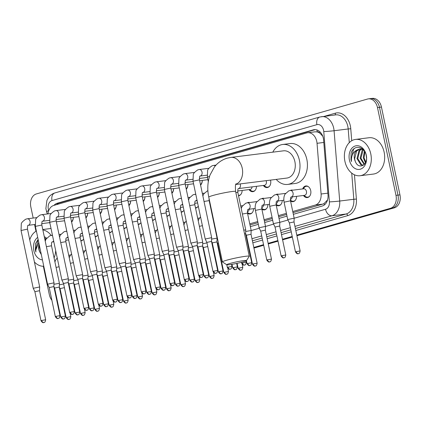 <?xml version="1.0" encoding="UTF-8"?>
<svg xmlns="http://www.w3.org/2000/svg" width="421" height="421" viewBox="0 0 421 421"><rect width="100%" height="100%" fill="white"/><g stroke="black" fill="none" stroke-linecap="round" stroke-linejoin="round"><path stroke-width="0.63" d="M253.563 208.663A5.857 4.284 82.9 0 1 249.985 214.005A5.857 4.284 82.9 0 1 247.559 213.363M267.898 204.553A5.857 4.284 82.9 0 1 264.314 209.9A5.857 4.284 82.9 0 1 261.888 209.253M282.228 200.449A5.857 4.284 82.9 0 1 278.644 205.79A5.857 4.284 82.9 0 1 276.218 205.148M296.563 196.339A5.857 4.284 82.9 0 1 292.979 201.685A5.857 4.284 82.9 0 1 290.553 201.038M302.662 188.94A5.857 4.284 82.9 0 1 305.857 185.956A5.857 4.284 82.9 0 1 310.719 190.581A5.857 4.284 82.9 0 1 307.309 197.575A5.857 4.284 82.9 0 1 303.478 195.476M83.626 238.986A5.857 4.284 82.9 0 1 80.895 240.959A5.857 4.284 82.9 0 1 80.89 240.965M97.961 234.881A5.857 4.284 82.9 0 1 95.225 236.855A5.857 4.284 82.9 0 1 95.22 236.855M112.291 230.771A5.857 4.284 82.9 0 1 109.56 232.745A5.857 4.284 82.9 0 1 109.555 232.75M126.621 226.666A5.857 4.284 82.9 0 1 123.89 228.64A5.857 4.284 82.9 0 1 123.885 228.64M140.956 222.556A5.857 4.284 82.9 0 1 138.22 224.535L138.22 224.535M155.286 218.452A5.857 4.284 82.9 0 1 152.555 220.425A5.857 4.284 82.9 0 1 152.549 220.425M169.616 214.342A5.857 4.284 82.9 0 1 166.884 216.32A5.857 4.284 82.9 0 1 166.879 216.32M183.951 210.237A5.857 4.284 82.9 0 1 181.214 212.21L181.214 212.21M198.28 206.127A5.857 4.284 82.9 0 1 195.549 208.106A5.857 4.284 82.9 0 1 195.544 208.106M210.205 203.938A5.857 4.284 82.9 0 1 209.879 203.996A5.857 4.284 82.9 0 1 209.874 203.996M242.128 190.439A5.857 4.284 82.9 0 1 238.544 195.781A5.857 4.284 82.9 0 1 238.539 195.781M256.457 186.329A5.857 4.284 82.9 0 1 252.874 191.676A5.857 4.284 82.9 0 1 249.043 189.571M270.508 180.114A5.857 4.284 82.9 0 1 270.619 180.572A5.857 4.284 82.9 0 1 267.209 187.566A5.857 4.284 82.9 0 1 263.378 185.466M73.312 217.362A6.231 4.557 82.9 0 1 71.596 222.062M87.647 213.252A6.231 4.557 82.9 0 1 85.926 217.952M101.977 209.148A6.231 4.557 82.9 0 1 100.256 213.847M116.307 205.038A6.231 4.557 82.9 0 1 114.591 209.737M130.642 200.933A6.231 4.557 82.9 0 1 128.921 205.632M144.971 196.823A6.231 4.557 82.9 0 1 143.251 201.522M159.306 192.718A6.231 4.557 82.9 0 1 157.586 197.417M173.636 188.608A6.231 4.557 82.9 0 1 171.915 193.307M187.966 184.503A6.231 4.557 82.9 0 1 186.25 189.203M202.301 180.393A6.231 4.557 82.9 0 1 200.58 185.098M292.758 211.516L315.313 205.048A10.978 8.031 -97.1 0 0 321.091 194.007L317.034 143.308A10.978 8.031 -97.1 0 0 316.76 141.419A10.978 8.031 -97.1 0 0 307.635 132.747A10.978 8.031 -97.1 0 0 306.741 132.931L53.746 205.437A10.978 8.031 -97.1 0 0 47.989 213.894M322.733 136.209L320.086 133.373A3.657 2.679 -97.1 0 0 317.245 131.878A10.978 7.441 -106 0 1 316.96 129.947M317.245 131.878L317.108 131.915A10.978 8.031 82.9 0 1 320.086 133.373M293 212.647L322.76 204.117L324.002 203.606L327.312 200.18M250.006 224.967L257.989 222.683M264.335 220.862L272.319 218.573M278.665 216.752L286.648 214.468M317.108 131.915L315.076 131.815L307.635 132.747M249.764 223.835L257.747 221.546M264.099 219.73L272.082 217.441M278.428 215.62L286.412 213.331M49.61 222.641L50.052 223.893M290.29 190.487A5.857 4.284 82.9 0 1 291.521 190.066A5.857 4.284 82.9 0 1 292.821 190.171M275.955 194.597A5.857 4.284 82.9 0 1 277.192 194.17A5.857 4.284 82.9 0 1 278.492 194.276M261.625 198.701A5.857 4.284 82.9 0 1 262.862 198.28A5.857 4.284 82.9 0 1 264.162 198.386M247.295 202.811A5.857 4.284 82.9 0 1 248.527 202.385A5.857 4.284 82.9 0 1 249.827 202.49M33.185 218.062L30.828 206.885A10.978 8.031 82.9 0 1 36.332 193.949L367.465 99.056A10.978 8.031 82.9 0 1 368.354 98.872A10.978 8.031 82.9 0 1 377.479 107.539L395.987 195.36A10.978 8.031 82.9 0 1 390.483 208.295L392.467 208.048L296.868 235.444L392.467 208.048A10.978 8.031 82.9 0 0 397.971 195.112A10.978 8.031 82.9 0 1 392.467 208.048L394.445 207.8L296.931 235.744M292.285 236.76L282.533 239.549L292.285 236.76M277.949 240.865L268.203 243.659L277.949 240.865M263.62 244.975L253.874 247.764L263.62 244.975M249.29 249.079L248.864 249.2L249.29 249.079M220.625 257.294L220.199 257.415L220.625 257.294M215.615 258.731L215.189 258.852L215.615 258.731M206.29 261.399L205.869 261.525L206.29 261.399M201.28 262.836L200.854 262.957L201.28 262.836M191.96 265.509L191.534 265.63L191.96 265.509M186.95 266.946L186.524 267.067L186.95 266.946M177.63 269.614L177.204 269.74L177.63 269.614M172.621 271.05L172.194 271.171L172.621 271.05M163.295 273.724L162.869 273.845L163.295 273.724M158.285 275.16L157.859 275.281L158.285 275.16M148.966 277.828L148.539 277.955L148.966 277.828M143.956 279.265L143.529 279.386L143.956 279.265M134.636 281.938L134.21 282.059L134.636 281.938M129.621 283.375L129.2 283.496L129.621 283.375M120.301 286.043L119.874 286.164L120.301 286.043M115.291 287.48L114.865 287.601L115.291 287.48M105.971 290.153L105.545 290.274L105.971 290.153M100.961 291.59L100.535 291.711L100.961 291.59M91.636 294.258L91.215 294.379L91.636 294.258M86.626 295.695L86.2 295.816L86.626 295.695M77.306 298.368L76.88 298.489L77.306 298.368M72.296 299.805L71.87 299.926L72.296 299.805M62.976 302.473L62.55 302.594L62.976 302.473M377.479 107.539L379.463 107.292L397.971 195.112L379.463 107.292A10.978 8.031 82.9 0 0 370.338 98.625A10.978 8.031 82.9 0 1 379.463 107.292L381.442 107.045L399.95 194.865A10.978 8.031 82.9 0 1 394.445 207.8M369.443 98.809A10.978 8.031 82.9 0 1 370.338 98.625L372.317 98.377A10.978 8.031 82.9 0 1 381.442 107.045M292.348 237.06L282.602 239.854M278.013 241.165L268.266 243.959M263.683 245.275L253.937 248.069M249.353 249.379L248.927 249.5M220.688 257.594L220.262 257.715M215.678 259.031L215.252 259.152M206.353 261.704L205.932 261.825M201.343 263.141L200.922 263.262M192.023 265.809L191.597 265.93M187.013 267.246L186.587 267.367M177.694 269.919L177.267 270.04M172.684 271.356L172.257 271.477M163.359 274.024L162.932 274.145M158.349 275.46L157.922 275.581M149.029 278.134L148.602 278.255M144.019 279.565L143.593 279.691M134.699 282.238L134.273 282.359M129.689 283.675L129.263 283.796M120.364 286.348L119.938 286.469M115.354 287.78L114.928 287.906M106.034 290.453L105.608 290.574M101.024 291.89L100.598 292.011M91.699 294.563L91.278 294.684M86.689 295.995L86.268 296.121M77.369 298.668L76.943 298.789M72.359 300.105L71.933 300.226M63.034 302.767A10.978 8.031 82.9 0 1 62.603 302.852M293.348 214.305L322.228 206.032A10.978 8.031 -97.1 0 0 328.006 194.991L323.623 140.219A10.978 8.031 -97.1 0 0 323.349 138.325A10.978 8.031 -97.1 0 0 314.224 129.657A10.978 8.031 -97.1 0 0 313.335 129.842L57.224 203.238A10.978 8.031 -97.1 0 0 53.988 205.369M51.883 300.262A10.978 8.031 82.9 0 1 49.336 294.705L43.337 266.251M35.969 231.271L34.548 224.53M57.861 303.42A10.978 8.031 82.9 0 1 57.409 303.409M390.483 208.295L296.805 235.144M292.221 236.455L282.47 239.249M277.886 240.565L268.14 243.359M263.557 244.669L253.81 247.464M249.221 248.779L248.8 248.9M220.562 256.994L220.136 257.115M215.552 258.431L215.126 258.552M206.227 261.099L205.801 261.22M201.217 262.536L200.791 262.657M191.897 265.209L191.471 265.33M186.887 266.64L186.461 266.767M177.567 269.314L177.141 269.435M172.557 270.75L172.131 270.871M163.232 273.424L162.806 273.545M158.222 274.855L157.796 274.981M148.902 277.528L148.476 277.649M143.893 278.965L143.466 279.086M134.567 281.638L134.146 281.76M129.557 283.07L129.136 283.196M120.238 285.743L119.811 285.864M115.228 287.18L114.801 287.301M105.908 289.848L105.482 289.974M100.898 291.285L100.472 291.411M91.573 293.958L91.146 294.079M86.563 295.395L86.137 295.516M77.243 298.063L76.817 298.189M72.233 299.499L71.807 299.62M62.913 302.173L62.487 302.294M250.353 226.63L258.336 224.34M264.683 222.52L272.666 220.236M279.018 218.415L287.001 216.126M56.382 204.68A10.978 8.031 82.9 0 1 59.208 202.99L315.224 129.615M344.904 161.28A18.298 13.383 82.9 0 1 355.566 139.419A18.298 13.383 82.9 0 1 370.775 153.865A18.298 13.383 82.9 0 1 360.113 175.725A18.298 13.383 82.9 0 1 344.904 161.28M355.566 139.419L368.938 137.746A18.298 13.383 82.9 0 1 384.147 152.191A18.298 13.383 82.9 0 1 373.485 174.052L360.113 175.725M355.292 161.375C358.555 170.447 368.685 164.795 366.202 155.433C364.549 145.819 353.382 144.392 351.082 153.281L350.988 159.659L351.53 161.559L351.414 159.575C351.603 154.991 353.456 151.818 356.966 150.05A8.267 6.047 82.9 0 0 354.471 158.938A8.267 6.047 82.9 0 0 355.292 161.375L354.624 158.917L356.603 151.028L359.897 148.997M366.275 155.154A11.93 8.725 82.9 0 1 360.292 169.21A11.93 8.725 82.9 0 1 349.409 159.991A11.93 8.725 82.9 0 1 355.387 145.934A11.93 8.725 82.9 0 1 366.275 155.154M361.513 149.166L359.745 150.634L357.771 158.528L361.644 164.743L363.476 165.174M361.102 149.076L358.96 150.734L356.982 158.622L360.855 164.837L363.455 165.19M363.202 149.897L360.913 158.133L364.512 164.201M362.77 149.655L362.102 150.339L360.129 158.228L364.207 164.537M364.839 151.77L364.06 157.738L365.76 162.064M364.433 151.118L363.276 157.838L365.449 162.753M366.291 155.907L366.475 157.77M362.86 149.245L360.292 148.934M363.933 150.413L362.186 149.387L359.502 149.029L356.966 150.05M354.429 148.413L353.493 149.381L351.077 159.648L351.53 161.559M29.754 239.859A18.298 13.383 82.9 0 1 36.364 231.045M42.858 229.934A18.298 13.383 82.9 0 1 51.236 235.455M39.269 244.848L39.016 249.369L39.685 251.821L41.321 254.573M42.442 259.889A11.93 8.725 82.9 0 1 33.801 250.437A11.93 8.725 82.9 0 1 37.701 237.391M38.127 239.423L35.475 243.727L35.38 250.111L35.922 252.011L35.806 250.021L38.737 242.312M39.685 251.821A8.267 6.047 82.9 0 1 38.864 249.39A8.267 6.047 82.9 0 1 39.085 243.97M45.926 239.375L44.847 239.365M45.815 239.591L44.863 239.449M45.763 239.696L45.026 240.207M45.494 239.523L44.942 239.817M44.289 236.718A11.93 8.725 82.9 0 1 46.642 238.239M46.21 238.87L44.568 238.039M55.677 250.584A18.298 13.383 82.9 0 1 54.072 257.936M43.779 266.24A18.298 13.383 82.9 0 1 34.417 261.999M38.148 239.523L35.469 250.1L35.922 252.011M229.787 263.499A10.062 0.779 168.1 0 0 226.793 264.772A10.062 0.779 168.1 0 0 233.16 264.109A10.062 0.779 168.1 0 0 243.406 261.794A10.062 0.779 168.1 0 0 246.427 260.636A10.062 0.779 168.1 0 0 240.744 261.057A10.062 0.779 168.1 0 0 229.787 263.499M226.793 264.772L222.477 261.978A13.725 1.058 -11.9 0 1 222.42 261.904A13.725 1.058 -11.9 0 1 226.561 260.241A13.725 1.058 -11.9 0 1 241.023 256.994A13.725 1.058 -11.9 0 1 249.274 256.247A13.725 1.058 -11.9 0 1 249.253 256.336L246.427 260.636M235.792 184.461L286.896 178.062A13.725 10.036 -97.1 0 0 294.889 161.664A13.725 10.036 -97.1 0 0 283.486 150.829L230.84 157.422L227.229 158.159C222.02 159.722 217.731 162.685 214.373 167.053L210.021 175.02C207.564 182.009 207.148 189.382 208.774 197.149L222.42 261.904M272.803 152.165A20.124 14.719 82.9 0 1 282.691 144.477A20.124 14.719 82.9 0 1 299.42 160.369A20.124 14.719 82.9 0 1 287.69 184.414A20.124 14.719 82.9 0 1 276.213 179.399M282.691 144.477L290.116 143.545A20.124 14.719 82.9 0 1 306.846 159.438A20.124 14.719 82.9 0 1 295.121 183.488L287.69 184.414M217.636 270.471C217.004 274.139 215.762 272.934 215.962 273.25A2.379 1.61 74 0 1 215.799 273.282A2.379 1.61 -106 0 1 213.7 271.166L217.636 270.471L211.516 241.412L211.658 237.655L205.211 239.017L193.029 181.214L199.475 179.856C199.47 176.973 199.675 175.704 200.091 176.046L200.112 176.041A3.294 2.41 -97.1 0 0 200.522 175.941A3.294 2.41 -97.1 0 0 202.027 172.11A3.294 2.41 -97.1 0 0 199.291 169.51L208.848 168.311M211.516 241.412L206.858 242.396L205.211 239.017M203.306 274.581C202.669 278.249 201.427 277.039 201.633 277.355A2.379 1.61 74 0 1 201.464 277.392A2.379 1.61 -106 0 1 199.37 275.271L203.306 274.581L197.181 245.522L197.323 241.759L190.881 243.122L178.699 185.324L185.145 183.966C185.14 181.083 185.345 179.814 185.761 180.156A3.294 2.41 -97.1 0 0 185.777 180.151A3.294 2.41 -97.1 0 0 186.193 180.046A3.294 2.41 -97.1 0 0 187.698 176.215A3.294 2.41 -97.1 0 0 184.961 173.615L194.518 172.421M197.181 245.522L192.529 246.506L190.881 243.122M188.971 278.686C188.34 282.354 187.098 281.149 187.303 281.465A2.379 1.61 74 0 1 187.135 281.496A2.379 1.61 -106 0 1 185.035 279.381L188.971 278.686L182.851 249.627L182.993 245.869L176.546 247.232L164.369 189.429L170.81 188.071C170.805 185.187 171.01 183.919 171.426 184.261A3.294 2.41 -97.1 0 0 171.447 184.256A3.294 2.41 -97.1 0 0 171.857 184.156A3.294 2.41 -97.1 0 0 173.368 180.325A3.294 2.41 -97.1 0 0 170.631 177.72L180.183 176.525M182.851 249.627L178.194 250.611L176.546 247.232M174.641 282.796C174.01 286.464 172.763 285.254 172.968 285.57A2.379 1.61 74 0 1 172.805 285.606A2.379 1.61 -106 0 1 170.705 283.486L174.641 282.796L168.516 253.737L168.663 249.974L162.217 251.337L150.034 193.539L156.48 192.176C156.475 189.297 156.68 188.024 157.096 188.371L157.117 188.366A3.294 2.41 -97.1 0 0 157.117 188.366A3.294 2.41 -97.1 0 0 157.528 188.261A3.294 2.41 -97.1 0 0 159.033 184.43A3.294 2.41 -97.1 0 0 156.296 181.83L165.853 180.635M168.516 253.737L163.864 254.721M200.485 184.645A5.489 4.015 -97.1 0 0 202.248 180.404M160.312 286.901C159.675 290.569 158.433 289.364 158.638 289.68A2.379 1.61 74 0 1 158.47 289.711A2.379 1.61 -106 0 1 156.375 287.596L160.312 286.901L154.186 257.841L154.328 254.084L147.882 255.442L135.704 197.644L142.151 196.286C142.14 193.402 142.345 192.134 142.766 192.476A3.294 2.41 -97.1 0 0 142.782 192.471A3.294 2.41 -97.1 0 0 143.198 192.371A3.294 2.41 -97.1 0 0 144.703 188.54A3.294 2.41 -97.1 0 0 141.966 185.935L151.523 184.74M154.186 257.841L149.534 258.826L147.887 255.447M186.156 188.755A5.489 4.015 -97.1 0 0 187.919 184.509M145.976 291.011C145.345 294.679 144.103 293.469 144.308 293.784A2.379 1.61 74 0 1 144.14 293.821A2.379 1.61 -106 0 1 142.04 291.7L145.976 291.011L139.856 261.951L139.998 258.189L133.552 259.552L121.374 201.754L127.816 200.391C127.81 197.512 128.016 196.239 128.431 196.586A3.294 2.41 -97.1 0 0 128.452 196.581A3.294 2.41 -97.1 0 0 128.863 196.475A3.294 2.41 -97.1 0 0 130.373 192.644A3.294 2.41 -97.1 0 0 127.631 190.045L137.188 188.85M139.856 261.951L135.199 262.936L133.552 259.552M171.821 192.86A5.489 4.015 -97.1 0 0 173.584 188.619M125.521 266.061L125.663 262.299L119.222 263.662L107.039 205.858L113.486 204.501C113.481 201.617 113.686 200.349 114.102 200.691L114.123 200.685A3.294 2.41 -97.1 0 0 114.123 200.685A3.294 2.41 -97.1 0 0 114.533 200.585A3.294 2.41 -97.1 0 0 116.038 196.754A3.294 2.41 -97.1 0 0 113.302 194.149L122.858 192.955M131.647 295.116C131.01 298.784 129.768 297.579 129.973 297.894A2.379 1.61 74 0 1 129.81 297.926A2.379 1.61 -106 0 1 127.71 295.805L131.647 295.116L125.521 266.056L120.869 267.04L119.222 263.662M157.491 196.97A5.489 4.015 -97.1 0 0 159.254 192.723M117.317 299.22C116.68 302.894 115.438 301.683 115.643 301.999A2.379 1.61 74 0 1 115.475 302.036A2.379 1.61 -106 0 1 113.375 299.915L117.317 299.22L111.191 270.166L111.333 266.404L104.887 267.761L92.709 209.963L99.156 208.605C99.145 205.727 99.351 204.453 99.766 204.801A3.294 2.41 -97.1 0 0 99.788 204.795A3.294 2.41 -97.1 0 0 100.203 204.69A3.294 2.41 -97.1 0 0 101.708 200.859A3.294 2.41 -97.1 0 0 98.972 198.259L108.529 197.065M111.191 270.161L106.539 271.15L104.892 267.767M143.161 201.075A5.489 4.015 -97.1 0 0 144.924 196.828M91.552 271.471L90.557 271.877L92.204 275.255L96.862 274.271L97.004 270.514L91.552 271.471M128.826 205.185A5.489 4.015 -97.1 0 0 130.589 200.938M77.217 275.576L76.227 275.981L77.874 279.36L82.527 278.376L82.669 274.618L77.217 275.576M114.496 209.29A5.489 4.015 -97.1 0 0 116.259 205.043M74.317 311.545C73.686 315.213 72.444 314.003 72.649 314.324A2.379 1.61 74 0 1 72.48 314.355A2.379 1.61 -106 0 1 70.381 312.235L74.317 311.545L68.197 282.486L68.339 278.728L61.892 280.086L49.715 222.288L56.156 220.93C56.151 218.046 56.356 216.778 56.772 217.12L56.793 217.115A3.294 2.41 -97.1 0 0 56.793 217.115A3.294 2.41 -97.1 0 0 57.203 217.015A3.294 2.41 -97.1 0 0 58.714 213.179A3.294 2.41 -97.1 0 0 55.977 210.579L65.529 209.384M68.197 282.486L63.539 283.47L61.898 280.091M100.161 213.4A5.489 4.015 -97.1 0 0 101.929 209.153M59.987 315.65C59.356 319.323 58.109 318.113 58.314 318.429A2.379 1.61 74 0 1 58.151 318.465A2.379 1.61 -106 0 1 56.051 316.345L59.987 315.65L53.862 286.59L54.009 282.833L47.562 284.196L35.38 226.393L41.826 225.035C41.821 222.156 42.026 220.883 42.442 221.23A3.294 2.41 -97.1 0 0 42.463 221.225A3.294 2.41 -97.1 0 0 42.874 221.12A3.294 2.41 -97.1 0 0 44.379 217.289A3.294 2.41 -97.1 0 0 41.642 214.689L51.199 213.489M53.862 286.59L49.21 287.575L47.562 284.196M85.831 217.504A5.489 4.015 -97.1 0 0 87.594 213.258M45.657 319.76C45.021 323.428 43.779 322.218 43.984 322.539A2.379 1.61 74 0 1 43.816 322.57A2.379 1.61 -106 0 1 41.721 320.449L45.657 319.76L39.532 290.7L39.674 286.943L33.227 288.301L21.05 230.503L27.497 229.145C27.486 226.261 27.691 224.993 28.112 225.335L28.128 225.33A3.294 2.41 -97.1 0 0 28.128 225.33A3.294 2.41 -97.1 0 0 28.544 225.23A3.294 2.41 -97.1 0 0 30.049 221.393A3.294 2.41 -97.1 0 0 27.312 218.794L36.869 217.599M39.532 290.7L34.88 291.685L33.233 288.306M71.502 221.614A5.489 4.015 -97.1 0 0 73.265 217.368M235.855 192.576L237.828 192.397C237.739 189.755 237.944 188.487 238.444 188.592A3.294 2.41 -97.1 0 0 238.46 188.587L264.414 185.335A3.294 2.41 -97.1 0 0 266.33 181.398A3.294 2.41 -97.1 0 0 266.109 180.667M251.716 262.736C251.079 266.404 249.837 265.198 250.042 265.514A2.379 1.61 74 0 1 249.874 265.546A2.379 1.61 -106 0 1 247.78 263.43L251.716 262.736L245.59 233.676L245.732 229.919L243.764 230.098M245.59 233.676L244.533 233.744M263.72 185.424L265.414 186.561A5.489 4.015 -97.1 0 0 267.656 187.14A5.489 4.015 -97.1 0 0 269.529 186.193M249.385 189.529L251.084 190.666A5.489 4.015 -97.1 0 0 253.326 191.25A5.489 4.015 -97.1 0 0 255.194 190.297M237.676 190.997L250.079 189.445A3.294 2.41 -97.1 0 0 252.074 186.882M223.051 270.95C222.414 274.618 221.172 273.413 221.378 273.729A2.379 1.61 74 0 1 221.214 273.761A2.379 1.61 -106 0 1 219.115 271.645L223.051 270.95L216.926 241.891L217.068 238.133L211.6 239.096M216.926 241.891L212.273 242.875L211.516 241.322M238.454 195.376A5.489 4.015 -97.1 0 0 238.991 195.355A5.489 4.015 -97.1 0 0 240.865 194.407M237.686 191.36A3.294 2.41 -97.1 0 0 237.739 190.987M208.721 275.06C208.085 278.728 206.843 277.518 207.048 277.834A2.379 1.61 74 0 1 206.879 277.871A2.379 1.61 -106 0 1 204.78 275.75L208.721 275.06L202.596 246.001L202.738 242.238L197.27 243.201M202.596 246.001L197.944 246.985M182.956 247.306L188.408 246.348L188.266 250.106L183.609 251.09L182.856 249.537M209.79 203.59A5.489 4.015 -97.1 0 0 210.132 203.59M209.021 199.575A3.294 2.41 -97.1 0 0 209.079 199.201M168.621 251.411L174.073 250.453L173.931 254.216L169.279 255.2L168.521 253.647M195.46 207.695A5.489 4.015 -97.1 0 0 195.997 207.679A5.489 4.015 -97.1 0 0 197.87 206.727M194.691 203.68A3.294 2.41 -97.1 0 0 194.744 203.311M159.601 258.326L159.743 254.563L154.275 255.526M165.721 287.38C165.09 291.048 163.848 289.843 164.053 290.158A2.379 1.61 74 0 1 163.885 290.19A2.379 1.61 -106 0 1 161.785 288.069L165.721 287.38L159.601 258.32L154.944 259.304L154.191 257.752M181.125 211.805A5.489 4.015 -97.1 0 0 181.667 211.784A5.489 4.015 -97.1 0 0 183.535 210.837M180.356 207.79A3.294 2.41 -97.1 0 0 180.414 207.416M151.392 291.485C150.755 295.158 149.513 293.947 149.718 294.263A2.379 1.61 74 0 1 149.555 294.3A2.379 1.61 -106 0 1 147.455 292.179L151.392 291.485L145.266 262.43L145.413 258.668L139.94 259.631M145.266 262.425L140.614 263.414L139.856 261.862M166.795 215.91A5.489 4.015 -97.1 0 0 167.337 215.894A5.489 4.015 -97.1 0 0 169.205 214.942M166.027 211.895A3.294 2.41 -97.1 0 0 166.085 211.526M125.626 263.735L131.078 262.778L130.936 266.535L126.284 267.519L125.526 265.967M152.465 220.02A5.489 4.015 -97.1 0 0 153.002 219.999A5.489 4.015 -97.1 0 0 154.875 219.052M151.697 216.005A3.294 2.41 -97.1 0 0 151.749 215.631M122.727 299.699C122.095 303.373 120.853 302.162 121.059 302.478A2.379 1.61 74 0 1 120.89 302.515A2.379 1.61 -106 0 1 118.79 300.394L122.727 299.699L116.606 270.64L116.749 266.882L111.281 267.845M116.606 270.64L111.949 271.624L111.197 270.077M138.13 224.125A5.489 4.015 -97.1 0 0 138.672 224.109A5.489 4.015 -97.1 0 0 140.54 223.156M137.362 220.109A3.294 2.41 -97.1 0 0 137.42 219.741M108.397 303.809C107.76 307.477 106.518 306.267 106.724 306.588A2.379 1.61 74 0 1 106.56 306.62A2.379 1.61 -106 0 1 104.461 304.499L108.397 303.809L102.271 274.75L102.414 270.992L96.946 271.955M102.271 274.75L97.619 275.734L96.862 274.182M123.8 228.235A5.489 4.015 -97.1 0 0 124.337 228.214A5.489 4.015 -97.1 0 0 126.211 227.266M123.032 224.219A3.294 2.41 -97.1 0 0 123.09 223.846M94.067 307.914C93.43 311.587 92.188 310.377 92.394 310.693A2.379 1.61 74 0 1 92.225 310.73A2.379 1.61 -106 0 1 90.126 308.609L94.067 307.914L87.942 278.855L88.084 275.097L82.616 276.06M87.942 278.855L83.284 279.839L82.532 278.292M109.465 232.339A5.489 4.015 -97.1 0 0 110.007 232.324A5.489 4.015 -97.1 0 0 111.881 231.371M108.702 228.324A3.294 2.41 -97.1 0 0 108.755 227.956M79.732 312.024C79.101 315.692 77.859 314.482 78.059 314.803A2.379 1.61 74 0 1 77.896 314.834A2.379 1.61 -106 0 1 75.796 312.714L79.732 312.024L73.612 282.965L73.754 279.207L68.286 280.17M73.612 282.965L68.955 283.949L68.202 282.396M95.135 236.449A5.489 4.015 -97.1 0 0 95.678 236.428A5.489 4.015 -97.1 0 0 97.546 235.481M94.367 232.434A3.294 2.41 -97.1 0 0 94.425 232.06M65.402 316.129C64.766 319.802 63.524 318.592 63.729 318.907A2.379 1.61 74 0 1 63.56 318.939A2.379 1.61 -106 0 1 61.466 316.824L65.402 316.129L59.277 287.069L59.419 283.312L53.951 284.275M59.277 287.069L54.625 288.053L53.867 286.501M80.806 240.554A5.489 4.015 -97.1 0 0 81.342 240.538A5.489 4.015 -97.1 0 0 83.216 239.586M80.037 236.539A3.294 2.41 -97.1 0 0 80.09 236.165M308.44 186.719A5.489 4.015 -97.1 0 0 306.393 186.261A5.489 4.015 -97.1 0 0 304.367 187.377L303.004 188.897M291.122 197.023L304.515 195.344A3.294 2.41 -97.1 0 0 306.435 191.408A3.294 2.41 -97.1 0 0 303.699 188.808L290.327 190.481A3.294 2.41 -97.1 0 1 293.063 193.086A3.294 2.41 -97.1 0 1 291.558 196.917A3.294 2.41 -97.1 0 1 291.143 197.017A3.294 2.41 -97.1 0 1 291.132 197.023C290.627 196.923 290.422 198.191 290.511 200.833L284.064 202.191L287.722 219.546L294.163 218.183L294.021 221.941L289.369 222.925L287.722 219.546M303.82 195.433L305.52 196.57A5.489 4.015 -97.1 0 0 307.762 197.149A5.489 4.015 -97.1 0 0 309.63 196.202M285.791 255C285.159 258.668 283.912 257.463 284.117 257.778A2.379 1.61 74 0 1 283.954 257.81A2.379 1.61 -106 0 1 281.854 255.694L285.791 255L279.691 226.045L279.833 222.288L273.387 223.651L269.729 206.295C268.893 201.233 270.461 198.612 270.75 198.228L274.445 194.976L275.992 194.591A3.294 2.41 -97.1 0 1 278.728 197.191A3.294 2.41 -97.1 0 1 277.223 201.022A3.294 2.41 -97.1 0 1 276.813 201.127A3.294 2.41 -97.1 0 0 276.813 201.127L283.796 200.254M279.691 226.045L275.034 227.035L273.387 223.651M290.401 200.149L291.185 200.675A5.489 4.015 -97.1 0 0 293.426 201.259A5.489 4.015 -97.1 0 0 295.3 200.307M290.353 199.422A3.294 2.41 -97.1 0 0 292.174 196.891M271.461 259.11C270.824 262.778 269.582 261.567 269.787 261.883A2.379 1.61 74 0 1 269.619 261.92A2.379 1.61 -106 0 1 267.524 259.799L271.461 259.11L265.356 230.155L265.504 226.398L259.057 227.761L255.4 210.405C254.563 205.343 256.126 202.717 256.415 202.333L260.11 199.086L261.662 198.696A3.294 2.41 -97.1 0 1 264.399 201.301A3.294 2.41 -97.1 0 1 262.893 205.132A3.294 2.41 -97.1 0 1 262.478 205.232A3.294 2.41 -97.1 0 0 262.478 205.232C261.962 205.138 261.757 206.406 261.846 209.048L255.4 210.405M265.356 230.155L260.704 231.14L259.057 227.761M276.065 204.259L276.855 204.785A5.489 4.015 -97.1 0 0 279.097 205.364A5.489 4.015 -97.1 0 0 280.965 204.417M276.023 203.527A3.294 2.41 -97.1 0 0 277.844 200.996M257.126 263.214C256.494 266.882 255.252 265.677 255.458 265.993A2.379 1.61 74 0 1 255.289 266.025A2.379 1.61 -106 0 1 253.189 263.909L257.126 263.214L251.027 234.26L251.169 230.503L245.675 231.476M251.027 234.26L246.369 235.244L245.59 233.644M261.736 208.363L262.52 208.89A5.489 4.015 -97.1 0 0 264.762 209.474A5.489 4.015 -97.1 0 0 266.635 208.521M261.694 207.637A3.294 2.41 -97.1 0 0 263.514 205.106M247.401 212.468L248.19 213A5.489 4.015 -97.1 0 0 250.432 213.579A5.489 4.015 -97.1 0 0 252.305 212.631M247.359 211.742A3.294 2.41 -97.1 0 0 249.179 209.211M217.699 239.502L217.01 239.691M218.467 243.159L217.71 243.459L216.931 241.859M206.964 242.88L202.68 243.796M207.737 246.559L203.38 247.569L202.596 245.964M192.629 246.99L188.35 247.906M193.402 250.663L189.045 251.674L188.266 250.074M178.299 251.095L174.015 252.011M179.072 254.773L174.715 255.784L173.931 254.179M163.964 255.205L159.685 256.121M164.743 258.878L160.38 259.889L159.601 258.289M149.634 259.31L145.35 260.225M150.408 262.988L146.05 263.999L145.271 262.394M135.304 263.42L131.02 264.33M136.078 267.093L131.715 268.103L130.936 266.504M120.969 267.524L116.691 268.44M121.743 271.203L117.385 272.213L116.606 270.608M106.639 271.629L102.356 272.545M107.413 275.308L103.056 276.318L102.277 274.718M92.31 275.739L88.026 276.655M93.083 279.418L88.726 280.428M77.974 279.844L73.696 280.76M78.748 283.522L74.391 284.533L73.612 282.933M63.645 283.954L59.361 284.87M64.418 287.632L60.061 288.643L59.277 287.038M323.802 142.461L317.034 143.308M324.391 204.922A10.978 7.441 -106 0 1 324.002 203.606M322.007 135.273A10.978 0.458 -4.6 0 0 322.333 135.257M58.124 204.18A10.978 7.441 -106 0 1 58.077 203.438M327.859 193.16L321.091 194.007M322.76 204.117L315.313 205.048M399.95 194.865L395.987 195.36M63.029 302.731L62.587 302.788M315.134 129.615L313.335 129.842M294.163 218.236L325.538 209.248A7.32 5.352 -97.1 0 0 329.39 201.885L323.765 131.573A7.32 5.352 -97.1 0 0 323.581 130.31A7.32 5.352 -97.1 0 0 316.902 124.653L51.999 200.57A7.32 5.352 -97.1 0 0 48.331 209.195A7.32 5.352 -97.1 0 0 48.668 210.411L48.736 210.6M321.544 116.649A14.635 10.704 82.9 0 1 333.711 128.205A14.635 10.704 82.9 0 1 334.074 130.731L348.188 128.963A14.635 10.704 -97.1 0 0 347.825 126.437A14.635 10.704 -97.1 0 0 335.658 114.88L319.839 116.996A7.32 4.957 74 0 0 316.902 124.653M319.839 116.996L54.935 192.913C52.141 193.765 49.904 195.433 48.231 197.928L46.915 200.422L45.873 208.595L46.715 212.216A7.32 1.416 -19.4 0 1 48.668 210.411M324.565 116.27L335.327 113.186A1.831 1.242 -106 0 1 334.842 114.986M335.327 113.186A16.466 12.041 82.9 0 1 350.356 125.916A16.466 12.041 82.9 0 1 350.767 128.752L351.724 140.735M354.45 174.804L356.392 199.065A16.466 12.041 82.9 0 1 347.725 215.626L295.826 230.503M291.243 231.813L281.496 234.608M276.907 235.923L267.161 238.718M262.578 240.028L252.832 242.822M248.248 244.138L247.822 244.259M219.583 252.353L219.157 252.474M214.573 253.789L214.147 253.91M205.248 256.457L204.827 256.578M200.238 257.894L199.817 258.015M190.918 260.567L190.492 260.688M185.908 262.004L185.482 262.125M176.588 264.672L176.162 264.793M171.579 266.109L171.152 266.23M162.253 268.782L161.832 268.903M157.244 270.219L156.817 270.34M147.924 272.887L147.497 273.008M142.914 274.324L142.487 274.445M133.594 276.997L133.168 277.118M128.584 278.428L128.158 278.555M119.259 281.102L118.833 281.223M114.249 282.538L113.823 282.659M104.929 285.212L104.503 285.333M99.919 286.643A16.466 12.041 82.9 0 1 99.488 286.743M323.765 131.573A7.32 0.305 -4.6 0 0 334.074 130.731L339.7 201.043L353.814 199.275L351.724 173.115M329.39 201.885A7.32 0.305 -4.6 0 0 339.7 201.043A14.635 10.704 82.9 0 1 331.995 215.762L346.109 214A14.635 10.704 -97.1 0 0 353.814 199.275L356.392 199.065M349.283 142.635L348.188 128.963L350.767 128.752M84.716 286.633L84.426 286.717L84.726 286.675M89.463 286.085L89.905 286.027M325.538 209.248A7.32 4.957 74 0 0 331.995 215.762L294.958 226.382M290.374 227.693L280.628 230.487M276.039 231.803L266.293 234.597M261.709 235.907L251.963 238.702M247.38 240.017L246.953 240.138M218.715 248.232L218.288 248.353M213.705 249.664L213.279 249.79M204.38 252.337L203.959 252.458M199.37 253.774L198.949 253.895M190.05 256.447L189.624 256.568M185.04 257.878L184.614 258.005M175.72 260.552L175.294 260.673M170.71 261.988L170.284 262.109M161.385 264.662L160.959 264.783M156.375 266.093L155.949 266.219M147.055 268.766L146.629 268.887M142.045 270.203L141.619 270.324M132.726 272.871L132.299 272.997M127.716 274.308L127.289 274.429M118.39 276.981L117.964 277.102M113.381 278.418L112.954 278.539M104.061 281.086L103.634 281.212M99.051 282.523L98.625 282.644M89.726 285.196L89.305 285.317M99.077 284.796L99.503 284.67M104.087 283.359L104.513 283.238M113.407 280.686L113.833 280.565M118.417 279.249L118.843 279.128M127.742 276.581L128.168 276.455M132.752 275.145L133.178 275.024M142.072 272.471L142.498 272.35M147.082 271.035L147.508 270.913M156.401 268.366L156.828 268.245M161.411 266.93L161.838 266.809M170.737 264.256L171.163 264.135M175.746 262.82L176.173 262.699M185.066 260.152L185.493 260.031M190.076 258.715L190.502 258.594M199.401 256.042L199.822 255.921M204.411 254.605L204.832 254.484M213.731 251.937L214.157 251.816M218.741 250.5L219.167 250.379M247.406 242.285L247.832 242.164M252.416 240.849L262.162 238.054M266.746 236.744L276.492 233.95M281.081 232.634L290.827 229.84M295.41 228.529L346.109 214A1.831 1.242 -106 0 1 347.725 215.626M251.169 230.561L259.289 228.229M265.498 226.451L273.618 224.125M279.833 222.346L287.953 220.02M99.135 285.064A1.831 1.242 -106 0 1 99.688 285.543M54.935 192.913A7.32 4.957 74 0 0 51.999 200.57M59.208 202.99L57.224 203.238M235.876 184.261A13.725 10.036 -97.1 0 0 242.243 168.258A13.725 10.036 -97.1 0 0 230.84 157.422M236.128 183.782C235.365 184.135 235.197 186.703 235.628 191.487A13.725 1.058 168.1 0 0 227.372 192.234A13.725 1.058 168.1 0 0 212.915 195.481A13.725 1.058 168.1 0 0 208.774 197.149M242.364 262.951A2.379 1.61 -106 0 0 244.464 265.067A2.379 1.61 74 0 0 244.627 265.035C244.422 264.72 245.664 265.925 246.301 262.257L241.643 263.241L241.454 262.32M228.029 267.056A2.379 1.61 -106 0 0 230.129 269.177A2.379 1.61 74 0 0 230.298 269.14C230.092 268.824 231.334 270.035 231.971 266.367L227.314 267.346L226.766 264.756M215.252 165.969A3.294 2.41 -97.1 0 0 213.626 165.4L216.02 165.1M209.547 176.399L207.364 177.109L208.311 181.609M200.101 176.046A3.294 2.41 -97.1 0 0 200.112 176.041L207.095 175.168M213.7 271.166L212.984 271.456L206.858 242.396M199.37 275.271L198.649 275.56L192.529 246.501M185.035 279.381L184.319 279.665L178.194 250.611M170.705 283.486L169.989 283.775L163.864 254.716L162.217 251.337M156.375 287.596L155.654 287.88L149.534 258.82M142.04 291.7L141.324 291.99L135.199 262.93M127.71 295.805L126.989 296.095L120.869 267.035M113.375 299.915L112.66 300.205L106.534 271.145M99.046 304.02A2.379 1.61 -106 0 0 101.145 306.141A2.379 1.61 74 0 0 101.308 306.109C101.108 305.793 102.35 306.998 102.982 303.33L98.33 304.309L92.204 275.25M84.637 202.364L83.09 202.754C79.932 204.938 78.438 206.616 78.606 207.795L78.374 214.073L84.821 212.716C84.816 209.832 85.021 208.563 85.437 208.905A3.294 2.41 -97.1 0 0 85.458 208.9A3.294 2.41 -97.1 0 0 85.868 208.8A3.294 2.41 -97.1 0 0 87.373 204.969A3.294 2.41 -97.1 0 0 84.637 202.364L94.193 201.17M84.716 308.13A2.379 1.61 -106 0 0 86.81 310.251A2.379 1.61 74 0 0 86.979 310.214C86.773 309.898 88.015 311.108 88.652 307.435L83.995 308.419L77.874 279.36M70.307 206.474L68.755 206.858C65.602 209.042 64.108 210.726 64.276 211.905L64.045 218.178L70.491 216.82C70.486 213.942 70.691 212.668 71.107 213.015L71.123 213.01A3.294 2.41 -97.1 0 0 71.123 213.01A3.294 2.41 -97.1 0 0 71.538 212.905A3.294 2.41 -97.1 0 0 73.044 209.074A3.294 2.41 -97.1 0 0 70.307 206.474L79.864 205.274M70.381 312.235L69.665 312.524L63.539 283.465M56.051 316.345L55.335 316.634L49.21 287.575M41.721 320.449L41 320.739L34.88 291.679M238.444 188.592L238.46 188.587A3.294 2.41 -97.1 0 0 238.875 188.482A3.294 2.41 -97.1 0 0 240.38 184.651A3.294 2.41 -97.1 0 0 240.154 183.914M247.78 263.43L247.059 263.72L246.417 260.657M233.445 267.535A2.379 1.61 -106 0 0 235.544 269.656A2.379 1.61 74 0 0 235.713 269.619C235.507 269.303 236.749 270.514 237.381 266.846L232.729 267.824L231.987 264.314M209.053 198.48L209.163 200.612L204.032 201.48M219.115 271.645L218.394 271.929L212.273 242.87M195.86 194.639A3.294 2.41 -97.1 0 0 194.649 194.37L195.776 194.228M195.455 200.906A3.294 2.41 -97.1 0 0 195.465 200.906L195.444 200.912C194.949 200.806 194.744 202.08 194.834 204.722L189.703 205.59M197.139 200.696L195.465 200.906A3.294 2.41 -97.1 0 0 195.881 200.801A3.294 2.41 -97.1 0 0 196.96 199.864M204.78 275.75L204.064 276.039L197.938 246.98L197.186 245.432M190.45 279.86A2.379 1.61 -106 0 0 192.55 281.975A2.379 1.61 74 0 0 192.713 281.944C192.508 281.628 193.755 282.833 194.386 279.165L189.734 280.144L183.609 251.084M181.53 198.744A3.294 2.41 -97.1 0 0 180.314 198.48L181.44 198.338M182.803 204.806L181.135 205.016A3.294 2.41 -97.1 0 0 181.135 205.016L181.114 205.016C180.62 204.916 180.414 206.185 180.498 208.827L175.368 209.695M181.135 205.016A3.294 2.41 -97.1 0 0 181.546 204.911A3.294 2.41 -97.1 0 0 182.63 203.975M176.12 283.964A2.379 1.61 -106 0 0 178.215 286.085A2.379 1.61 74 0 0 178.383 286.048C178.178 285.733 179.42 286.943 180.056 283.275L175.399 284.254L169.279 255.194M167.195 202.854A3.294 2.41 -97.1 0 0 165.985 202.585L167.111 202.443M168.474 208.911L166.8 209.121A3.294 2.41 -97.1 0 0 166.8 209.121C166.284 209.021 166.079 210.295 166.169 212.937L161.038 213.805M166.784 209.126L166.8 209.121A3.294 2.41 -97.1 0 0 167.216 209.016A3.294 2.41 -97.1 0 0 168.3 208.079M152.865 206.958A3.294 2.41 -97.1 0 0 151.655 206.695L152.781 206.553M154.144 213.021L152.47 213.226A3.294 2.41 -97.1 0 1 152.46 213.231C151.955 213.131 151.749 214.4 151.834 217.041L146.708 217.91M152.449 213.231L152.47 213.226A3.294 2.41 -97.1 0 0 152.881 213.126A3.294 2.41 -97.1 0 0 153.965 212.189M161.785 288.069L161.069 288.359L154.944 259.299M138.53 211.068A3.294 2.41 -97.1 0 0 137.32 210.8L138.446 210.658M139.809 217.125L138.141 217.336A3.294 2.41 -97.1 0 0 138.141 217.336L138.12 217.341C137.625 217.236 137.42 218.51 137.504 221.151L132.373 222.02M138.141 217.336A3.294 2.41 -97.1 0 0 138.551 217.231A3.294 2.41 -97.1 0 0 139.635 216.294M147.455 292.179L146.74 292.469L140.614 263.409M133.125 296.284A2.379 1.61 -106 0 0 135.22 298.405A2.379 1.61 74 0 0 135.388 298.373C135.183 298.052 136.425 299.263 137.062 295.595L132.404 296.573L126.279 267.514M124.2 215.173A3.294 2.41 -97.1 0 0 122.99 214.91L124.116 214.768M125.479 221.235L123.806 221.441A3.294 2.41 -97.1 0 0 123.806 221.441C123.29 221.346 123.085 222.614 123.174 225.256L118.043 226.124M123.79 221.446L123.806 221.441A3.294 2.41 -97.1 0 0 124.221 221.341A3.294 2.41 -97.1 0 0 125.3 220.399M109.87 219.283A3.294 2.41 -97.1 0 0 108.655 219.015L109.781 218.873M111.144 225.34L109.476 225.551A3.294 2.41 -97.1 0 1 109.465 225.551C108.96 225.451 108.755 226.719 108.839 229.361L103.713 230.234M109.455 225.556L109.476 225.551A3.294 2.41 -97.1 0 0 109.886 225.445A3.294 2.41 -97.1 0 0 110.97 224.509M118.79 300.394L118.075 300.683L111.949 271.624M95.535 223.388A3.294 2.41 -97.1 0 0 94.325 223.119L95.451 222.983M96.814 229.45L95.146 229.655A3.294 2.41 -97.1 0 1 95.13 229.661C94.625 229.561 94.42 230.829 94.509 233.471L89.378 234.339M95.125 229.661L95.146 229.655A3.294 2.41 -97.1 0 0 95.556 229.556A3.294 2.41 -97.1 0 0 96.641 228.614M104.461 304.499L103.74 304.788L97.619 275.729M81.206 227.493A3.294 2.41 -97.1 0 0 79.995 227.229L81.121 227.087M82.484 233.555L80.811 233.766A3.294 2.41 -97.1 0 0 80.811 233.766L80.79 233.771C80.295 233.666 80.09 234.934 80.179 237.576L75.049 238.449M80.811 233.766A3.294 2.41 -97.1 0 0 81.227 233.66A3.294 2.41 -97.1 0 0 82.306 232.724M90.126 308.609L89.41 308.898L83.284 279.839M66.876 231.603A3.294 2.41 -97.1 0 0 65.66 231.334L66.786 231.197M68.149 237.665L66.481 237.87A3.294 2.41 -97.1 0 1 66.471 237.876C65.965 237.776 65.76 239.044 65.844 241.686L60.713 242.554M66.46 237.876L66.481 237.87A3.294 2.41 -97.1 0 0 66.892 237.77A3.294 2.41 -97.1 0 0 67.976 236.828M75.796 312.714L75.08 313.003L68.955 283.943M52.541 235.707A3.294 2.41 -97.1 0 0 51.33 235.444L52.457 235.302M52.136 241.98A3.294 2.41 -97.1 0 0 52.146 241.98L52.13 241.986C51.63 241.88 51.425 243.149 51.515 245.79L46.384 246.664M53.82 241.77L52.146 241.98A3.294 2.41 -97.1 0 0 52.562 241.875A3.294 2.41 -97.1 0 0 53.646 240.938M61.466 316.824L60.745 317.113L54.625 288.053M296.184 251.584A2.379 1.61 -106 0 0 298.284 253.705A2.379 1.61 74 0 0 298.452 253.668C298.247 253.353 299.489 254.563 300.12 250.895L295.468 251.874L289.369 222.919M276.813 201.127L276.792 201.133C276.297 201.028 276.092 202.296 276.176 204.938L269.729 206.295M281.854 255.694L281.139 255.984L275.034 227.03M267.524 259.799L266.803 260.089L260.704 231.134M242.385 214.021L247.511 213.152C247.427 210.511 247.632 209.242 248.127 209.348A3.294 2.41 -97.1 0 0 248.148 209.342A3.294 2.41 -97.1 0 0 248.558 209.237A3.294 2.41 -97.1 0 0 250.069 205.406A3.294 2.41 -97.1 0 0 247.327 202.806L256.884 201.606M253.189 263.909L252.474 264.193L246.369 235.244M238.86 268.014A2.379 1.61 -106 0 0 240.959 270.135A2.379 1.61 74 0 0 241.122 270.098C240.917 269.782 242.159 270.992 242.796 267.324L238.139 268.303L237.097 263.335M224.53 272.124A2.379 1.61 -106 0 0 226.624 274.239A2.379 1.61 74 0 0 226.793 274.208C226.587 273.892 227.829 275.097 228.466 271.429L223.809 272.408L217.71 243.459M214.042 222.151L213.721 222.235M210.195 276.229A2.379 1.61 -106 0 0 212.295 278.349A2.379 1.61 74 0 0 212.463 278.313C212.258 277.997 213.5 279.207 214.131 275.534L209.479 276.518L203.375 247.564M202.401 225.677L199.391 226.345M195.865 280.333A2.379 1.61 -106 0 0 197.965 282.454A2.379 1.61 74 0 0 198.128 282.423C197.923 282.107 199.165 283.312 199.801 279.644L195.144 280.623L189.045 251.674M188.071 229.787L185.056 230.45M181.53 284.443A2.379 1.61 -106 0 0 183.63 286.564A2.379 1.61 74 0 0 183.798 286.527C183.593 286.212 184.835 287.422 185.472 283.749L180.814 284.733L174.715 255.779M173.736 233.892L170.726 234.56M167.2 288.548A2.379 1.61 -106 0 0 169.3 290.669A2.379 1.61 74 0 0 169.463 290.637C169.258 290.316 170.505 291.527 171.136 287.859L166.484 288.838L160.38 259.889M159.406 238.002L156.391 238.665M152.87 292.658A2.379 1.61 -106 0 0 154.965 294.779A2.379 1.61 74 0 0 155.133 294.742C154.928 294.426 156.17 295.637 156.807 291.963L152.149 292.948L146.05 263.993M145.077 242.107L142.061 242.775M138.535 296.763A2.379 1.61 -106 0 0 140.635 298.884A2.379 1.61 74 0 0 140.803 298.852C140.598 298.531 141.84 299.741 142.472 296.074L137.82 297.052L131.715 268.103M130.742 246.217L127.731 246.88M124.206 300.873A2.379 1.61 -106 0 0 126.305 302.988A2.379 1.61 74 0 0 126.468 302.957C126.263 302.641 127.505 303.851 128.142 300.178L123.485 301.162L117.385 272.208M116.412 250.321L113.396 250.99M109.876 304.978A2.379 1.61 -106 0 0 111.97 307.098A2.379 1.61 74 0 0 112.139 307.067C111.933 306.746 113.175 307.956 113.812 304.288L109.155 305.267L103.056 276.318M102.077 254.431L99.067 255.094M95.541 309.088A2.379 1.61 -106 0 0 97.64 311.203A2.379 1.61 74 0 0 97.809 311.172C97.604 310.856 98.846 312.066 99.477 308.393L94.825 309.377L88.72 280.423L87.942 278.823M87.747 258.536L84.737 259.204M81.211 313.192A2.379 1.61 -106 0 0 83.311 315.313A2.379 1.61 74 0 0 83.474 315.276C83.269 314.961 84.51 316.171 85.147 312.503L80.49 313.482L74.391 284.533M73.417 262.646L70.402 263.309M66.876 317.302A2.379 1.61 -106 0 0 68.976 319.418A2.379 1.61 74 0 0 69.144 319.386C68.939 319.071 70.181 320.281 70.817 316.608L66.16 317.592L60.061 288.638M59.082 266.751L56.072 267.419M368.354 98.872L370.338 98.625M84.305 286.822L84.747 286.769M89.484 286.175L89.926 286.122M73.796 283.859L74.254 284.254M46.715 212.216L47.336 213.973M42.768 229.513L51.02 228.482M235.628 191.487L249.274 256.247M246.301 262.257L246.017 260.904M241.643 263.241C243.822 266.398 244.427 264.698 244.291 265.104L244.627 265.035M213.626 165.4L212.073 165.79C208.921 167.968 207.427 169.652 207.595 170.831L207.364 177.109M231.971 266.367L231.55 264.383M227.314 267.346C229.492 270.503 230.098 268.803 229.961 269.214L230.298 269.14M199.291 169.51L197.744 169.895C194.586 172.078 193.092 173.757 193.26 174.941L193.029 181.214M199.475 179.856L211.658 237.655M212.984 271.456C215.163 274.613 215.762 272.913 215.626 273.318L215.962 273.25M184.961 173.615L183.409 173.999C180.256 176.183 178.762 177.867 178.93 179.046L178.699 185.324M185.761 180.156L192.765 179.278M207.432 177.441L199.322 178.457M185.145 183.966L197.323 241.759M198.649 275.56C200.828 278.718 201.433 277.018 201.296 277.428L201.633 277.355M170.631 177.72L169.079 178.109C165.921 180.293 164.432 181.972 164.6 183.151L164.369 189.429M171.426 184.261L178.43 183.382M207.906 179.693L199.659 180.725M193.102 181.546L184.993 182.561M170.81 188.071L182.993 245.869M184.319 279.665C186.498 282.828 187.103 281.128 186.966 281.533L187.303 281.465M156.296 181.83L154.749 182.214C151.592 184.398 150.097 186.082 150.265 187.261L150.034 193.539M193.576 183.798L185.329 184.835M178.767 185.656L170.658 186.671M164.101 187.492L157.117 188.366M156.48 192.176L168.663 249.974M169.989 283.775C172.163 286.933 172.768 285.233 172.631 285.643L172.968 285.57M141.966 185.935L140.414 186.324C137.262 188.508 135.767 190.187 135.936 191.366L135.704 197.644M142.766 192.476L149.771 191.597M179.246 187.908L170.994 188.94M164.437 189.76L156.328 190.776M142.151 196.286L154.328 254.084M155.654 287.88C157.833 291.043 158.438 289.343 158.301 289.748L158.638 289.68M127.631 190.045L126.084 190.429C122.927 192.613 121.432 194.297 121.601 195.476L121.374 201.754M128.431 196.586L135.436 195.707M164.911 192.013L156.665 193.05M150.108 193.87L141.998 194.886M127.816 200.391L139.998 258.189M141.324 291.99C143.503 295.147 144.103 293.448 143.966 293.858L144.308 293.784M113.302 194.149L111.754 194.539C108.597 196.723 107.102 198.402 107.271 199.58L107.039 205.858M150.581 196.123L142.335 197.154M135.773 197.975L127.663 198.991M121.106 199.812L114.123 200.685M113.486 204.501L125.663 262.299M126.989 296.095C129.168 299.257 129.773 297.558 129.636 297.963L129.973 297.894M98.972 198.259L97.419 198.644C94.267 200.828 92.773 202.512 92.941 203.69L92.709 209.963M99.766 204.801L106.776 203.922M136.251 200.228L128 201.264M121.443 202.085L113.333 203.101M99.156 208.605L111.333 266.404M112.66 300.205C114.838 303.362 115.443 301.662 115.307 302.073L115.643 301.999M85.437 208.905L92.441 208.027M78.374 214.073L90.557 271.871M121.916 204.338L113.67 205.369M107.113 206.19L99.003 207.206M84.821 212.716L97.004 270.514M102.982 303.33L96.862 274.271M98.33 304.309C100.508 307.472 101.108 305.772 100.972 306.178L101.308 306.109M64.045 218.178L76.227 275.976M107.587 208.442L99.335 209.479M92.778 210.3L84.668 211.316M78.111 212.137L71.123 213.01M70.491 216.82L82.669 274.618M88.652 307.435L82.527 278.376M83.995 308.419C86.173 311.577 86.779 309.877 86.642 310.288L86.979 310.214M55.977 210.579L54.425 210.968C51.267 213.147 49.778 214.831 49.946 216.01L49.715 222.288M93.251 212.552L85.005 213.584M78.448 214.405L70.339 215.42M63.776 216.241L56.793 217.115M56.156 220.93L68.339 278.728M69.665 312.524C71.844 315.687 72.449 313.987 72.312 314.392L72.649 314.324M41.642 214.689L40.095 215.073C36.937 217.257 35.443 218.936 35.611 220.12L35.38 226.393M42.442 221.23L49.446 220.351M78.922 216.657L70.675 217.689M64.113 218.515L56.004 219.525M41.826 225.035L54.009 282.833M55.335 316.634C57.509 319.792 58.114 318.092 57.977 318.497L58.314 318.429M27.312 218.794L25.76 219.183C22.608 221.362 21.113 223.046 21.282 224.225L21.05 230.503M64.592 220.767L56.34 221.799M49.783 222.62L41.674 223.635M35.117 224.456L28.128 225.33M27.497 229.145L39.674 286.943M41 320.739C43.179 323.902 43.784 322.202 43.647 322.607L43.984 322.539M267.656 187.14L268.64 187.019M237.828 192.397L245.732 229.919M247.059 263.72C249.237 266.877 249.842 265.177 249.706 265.583L250.042 265.514M253.326 191.25L254.31 191.129M237.381 266.846L236.66 263.425M232.729 267.824C234.907 270.982 235.507 269.282 235.371 269.693L235.713 269.619M202.869 195.954L203.738 193.902L207.879 190.497M238.991 195.355L239.975 195.233M209.163 200.612L217.068 238.133M218.394 271.929C220.572 275.092 221.178 273.392 221.041 273.797L221.378 273.729M204.206 193.176L202.333 193.407M188.534 200.064L189.403 198.007L193.097 194.76L194.649 194.37M194.834 204.722L202.738 242.238M204.064 276.039C206.243 279.197 206.848 277.497 206.711 277.907L207.048 277.834M189.871 197.281L188.003 197.517M174.205 204.169L175.073 202.112L178.767 198.865L180.314 198.48M197.612 202.948L194.681 203.317M180.498 208.827L188.408 246.348M194.386 279.165L188.261 250.106M189.734 280.144C191.908 283.307 192.513 281.607 192.376 282.012L192.713 281.944M175.541 201.391L173.668 201.622M159.875 208.274L160.738 206.222L164.432 202.975L165.985 202.585M195.997 207.679L196.981 207.553M183.282 207.058L180.346 207.427M166.169 212.937L174.073 250.453M180.056 283.275L173.931 254.216M175.399 284.254C177.578 287.411 178.183 285.712 178.046 286.122L178.383 286.048M161.206 205.495L159.338 205.732M145.54 212.384L146.408 210.326L150.102 207.079L151.655 206.695M181.667 211.784L182.651 211.663M168.947 211.163L166.016 211.531M151.834 217.041L159.743 254.563M161.069 288.359C163.248 291.521 163.853 289.822 163.716 290.227L164.053 290.158M146.876 209.605L145.003 209.837M131.21 216.489L132.078 214.436L135.773 211.184L137.32 210.8M167.337 215.894L168.316 215.768M154.618 215.273L151.681 215.641M137.504 221.151L145.413 258.668M146.74 292.469C148.913 295.626 149.518 293.926 149.381 294.337L149.718 294.263M132.547 213.71L130.673 213.947M116.88 220.599L117.743 218.541L121.437 215.294L122.99 214.91M153.002 219.999L153.986 219.878M140.282 219.378L137.351 219.746M123.174 225.256L131.078 262.778M137.062 295.595L130.936 266.535M132.404 296.573C134.583 299.736 135.188 298.036 135.052 298.442L135.388 298.373M118.212 217.82L116.343 218.052M102.545 224.703L103.413 222.651L107.108 219.399L108.655 219.015M138.672 224.109L139.656 223.983M125.953 223.488L123.021 223.856M108.839 229.361L116.749 266.882M118.075 300.683C120.253 303.841 120.853 302.141 120.716 302.552L121.059 302.478M103.882 221.925L102.008 222.162M88.215 228.814L89.084 226.756L92.778 223.509L94.325 223.119M124.337 228.214L125.321 228.093M111.623 227.593L108.686 227.961M94.509 233.471L102.414 270.992M103.74 304.788C105.918 307.951 106.524 306.251 106.387 306.656L106.724 306.588M89.552 226.035L87.679 226.266M73.88 232.918L74.749 230.866L78.443 227.614L79.995 227.229M110.007 232.324L110.991 232.197M97.288 231.703L94.357 232.071M80.179 237.576L88.084 275.097M89.41 308.898C91.589 312.056 92.194 310.356 92.057 310.761L92.394 310.693M75.217 230.14L73.349 230.376M59.55 237.028L60.419 234.971L64.113 231.724L65.66 231.334M95.678 236.428L96.662 236.307M82.958 235.807L80.027 236.176M65.844 241.686L73.754 279.207M75.08 313.003C77.259 316.166 77.859 314.466 77.722 314.871L78.059 314.803M60.887 234.25L59.014 234.481M45.221 241.133L46.084 239.081L49.778 235.828L51.33 235.444M81.342 240.538L82.327 240.412M68.628 239.917L65.692 240.286M51.515 245.79L59.419 283.312M60.745 317.113C62.924 320.27 63.529 318.571 63.392 318.976L63.729 318.907M306.393 186.261L307.377 186.135M284.064 202.191C283.228 197.128 284.791 194.502 285.08 194.118L288.774 190.871L290.327 190.481M307.762 197.149L308.74 197.028M290.511 200.833L294.163 218.183M300.12 250.895L294.021 221.941M295.468 251.874C297.647 255.031 298.252 253.331 298.115 253.742L298.452 253.668M285.549 193.392L275.992 194.591M293.426 201.259L294.411 201.138M276.176 204.938L279.833 222.288M281.139 255.984C283.312 259.141 283.917 257.442 283.78 257.847L284.117 257.778M271.219 197.502L261.662 198.696M279.097 205.364L280.081 205.243M269.466 204.359L262.478 205.232M261.846 209.048L265.504 226.398M266.803 260.089C268.982 263.246 269.587 261.546 269.451 261.957L269.787 261.883M241.217 208.495L242.086 206.443L245.78 203.19L247.327 202.806M264.762 209.474L265.746 209.348M255.131 208.469L248.127 209.348M247.511 213.152L251.169 230.503M252.474 264.193C254.652 267.356 255.258 265.656 255.121 266.061L255.458 265.993M242.554 205.716L240.68 205.948M250.432 213.579L251.416 213.458M242.796 267.324L242.154 264.283M238.139 268.303C240.317 271.461 240.923 269.761 240.786 270.171L241.122 270.098M212.558 216.71L212.763 216.078M228.466 271.429L227.824 268.387M223.809 272.408C225.988 275.571 226.593 273.871 226.456 274.276L226.793 274.208M212.352 214.126L212.021 214.163M198.223 220.82L199.091 218.762L200.554 216.91M214.131 275.534L213.494 272.498M209.479 276.518C211.658 279.676 212.258 277.976 212.121 278.386L212.463 278.313M199.559 218.036L197.686 218.273M183.893 224.925L184.761 222.872L186.219 221.014M199.801 279.644L199.159 276.602M195.144 280.623C197.323 283.786 197.928 282.086 197.791 282.491L198.128 282.423M185.229 222.146L183.356 222.377M169.558 229.035L170.426 226.977L171.889 225.124M185.472 283.749L184.83 280.712M180.814 284.733C182.993 287.89 183.598 286.191 183.461 286.601L183.798 286.527M170.894 226.251L169.021 226.487M155.228 233.139L156.096 231.087L157.559 229.229M171.136 287.859L170.494 284.817M166.484 288.838C168.658 292 169.263 290.301 169.126 290.706L169.463 290.637M156.565 230.361L154.691 230.592M140.898 237.249L141.761 235.192L143.224 233.339M156.807 291.963L156.165 288.927M152.149 292.948C154.328 296.105 154.933 294.405 154.796 294.816L155.133 294.742M142.23 234.465L140.361 234.702M126.563 241.354L127.431 239.302L128.894 237.444M142.472 296.074L141.835 293.032M137.82 297.052C139.998 300.215 140.603 298.515 140.467 298.921L140.803 298.852M127.9 238.575L126.026 238.807M112.233 245.459L113.102 243.406L114.565 241.554M128.142 300.178L127.5 297.142M123.485 301.162C125.663 304.32 126.268 302.62 126.132 303.025L126.468 302.957M113.57 242.68L111.697 242.917M97.904 249.569L98.767 247.511L100.23 245.659M113.812 304.288L113.17 301.247M109.155 305.267C111.333 308.43 111.939 306.73 111.802 307.135L112.139 307.067M99.235 246.79L97.367 247.022M83.569 253.674L84.437 251.621L85.9 249.769M99.477 308.393L98.84 305.357M94.825 309.377C97.004 312.535 97.604 310.835 97.467 311.24L97.809 311.172M84.905 250.895L83.032 251.132M69.239 257.784L70.107 255.726L71.565 253.874M85.147 312.503L84.505 309.461M80.49 313.482C82.669 316.645 83.274 314.945 83.137 315.35L83.474 315.276M70.575 255.005L68.702 255.237M54.904 261.888L55.772 259.836L57.235 257.984M70.817 316.608L70.175 313.571M66.16 317.592C68.339 320.749 68.944 319.05 68.807 319.455L69.144 319.386"/></g></svg>
